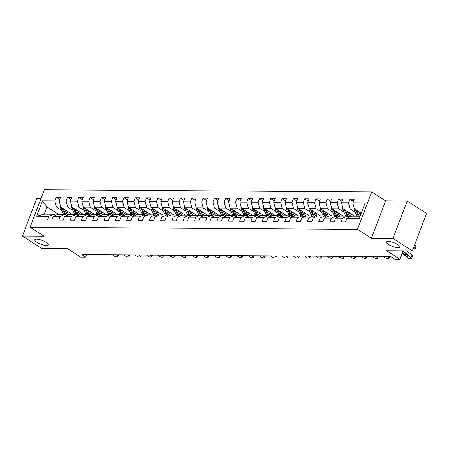 <?xml version="1.0" encoding="UTF-8"?>
<svg xmlns="http://www.w3.org/2000/svg" width="449" height="449" viewBox="0 0 449 449"><rect width="100%" height="100%" fill="white"/><g stroke="black" fill="none" stroke-linecap="round" stroke-linejoin="round"><path stroke-width="0.67" d="M46.168 242.365A7.218 2.026 20.8 0 1 48.284 244.896A7.218 2.026 20.8 0 1 43.901 245.171A7.218 2.026 20.8 0 1 36.902 242.303A7.218 2.026 20.8 0 1 34.792 239.772A7.218 2.026 20.8 0 1 39.17 239.497A7.218 2.026 20.8 0 1 46.168 242.365M397.881 244.649A7.218 2.026 20.8 0 1 399.992 247.18A7.218 2.026 20.8 0 1 395.614 247.455A7.218 2.026 20.8 0 1 388.61 244.587A7.218 2.026 20.8 0 1 386.499 242.056A7.218 2.026 20.8 0 1 390.877 241.781A7.218 2.026 20.8 0 1 397.881 244.649M40.949 198.654L36.666 198.626L22.45 236.051L41.802 248.493L67.502 248.662L80.663 257.125L85.731 257.154L86.663 254.701M371.693 191.931L44.311 189.804L30.094 227.233L357.477 229.355L371.693 191.931L385.624 200.888L371.407 238.318L392.982 238.458L407.198 201.029L385.624 200.888M407.198 201.029L426.55 213.471L412.334 250.901L386.634 250.733L399.79 259.196L402.966 250.839M392.982 238.458L412.334 250.901M58.432 214.28L46.965 206.905L44.198 214.184L53.611 214.246L48.975 216.3L47.572 219.993L51.916 220.021L53.319 216.328L60.273 216.373L58.87 220.066L63.214 220.094L64.617 216.401L71.565 216.446L70.162 220.139L74.506 220.167L75.909 216.48L82.857 216.525L81.454 220.212L85.798 220.24L87.201 216.553L94.155 216.598L92.752 220.285L97.096 220.313L98.499 216.626L105.448 216.671L104.045 220.358L108.389 220.392L109.792 216.699L116.74 216.744L115.337 220.437L119.681 220.465L121.084 216.772L128.032 216.816L126.635 220.51L130.979 220.538L132.376 216.845L139.33 216.889L137.927 220.582L142.271 220.611L143.674 216.918L150.623 216.962L149.22 220.655L153.564 220.684L154.967 216.99L161.915 217.035L160.518 220.728L164.856 220.756L166.259 217.063L173.213 217.108L171.81 220.801L176.154 220.829L177.557 217.136L184.505 217.181L183.102 220.874L187.446 220.902L188.849 217.209L195.798 217.254L194.395 220.947L198.739 220.975L200.142 217.282L207.096 217.327L205.693 221.02L210.037 221.048L211.44 217.355L218.388 217.4L216.985 221.093L221.329 221.121L222.732 217.428L229.68 217.473L228.277 221.166L232.621 221.194L234.024 217.501L240.978 217.546L239.575 221.239L243.919 221.267L245.317 217.574L252.271 217.619L250.868 221.312L255.212 221.34L256.615 217.647L263.563 217.692L262.16 221.385L266.504 221.413L267.907 217.72L274.855 217.771L273.458 221.458L277.796 221.486L279.199 217.799L286.153 217.844L284.75 221.531L289.094 221.559L290.497 217.872L297.446 217.917L296.043 221.604L300.387 221.632L301.79 217.945L308.738 217.989L307.335 221.683L311.679 221.711L313.082 218.018L320.036 218.062L318.633 221.755L322.977 221.784L324.38 218.091L331.328 218.135L329.925 221.828L334.269 221.857L335.672 218.163L342.621 218.208L341.218 221.901L345.562 221.929L346.965 218.236L359.273 218.315L365.116 202.942L352.807 202.858L354.21 199.171L349.866 199.143L353.363 201.393M48.975 216.3L36.666 216.222L42.509 200.849L54.817 200.928L56.22 197.234L59.717 199.485M349.866 199.143L348.463 202.83L341.515 202.785L342.913 199.098L338.568 199.07L337.171 202.757L330.217 202.712L331.62 199.025L327.276 198.991L325.873 202.684L318.925 202.639L320.328 198.946L315.984 198.918L314.581 202.611L307.632 202.566L309.03 198.873L304.691 198.845L303.288 202.538L296.334 202.493L297.738 198.8L293.393 198.772L291.99 202.465L285.042 202.42L286.445 198.727L282.101 198.699L280.698 202.392L273.75 202.347L275.153 198.654L270.809 198.626L269.406 202.319L262.452 202.274L263.855 198.581L259.511 198.553L258.108 202.246L251.159 202.202L252.562 198.509L248.218 198.48L246.815 202.173L239.867 202.129L241.27 198.436L236.926 198.407L235.523 202.101L228.569 202.056L229.972 198.363L225.628 198.335L224.231 202.028L217.277 201.983L218.68 198.29L214.336 198.262L212.933 201.955L205.984 201.91L207.387 198.217L203.043 198.189L201.64 201.882L194.692 201.837L196.09 198.144L191.745 198.116L190.348 201.809L183.394 201.764L184.797 198.071L180.453 198.043L179.05 201.736L172.102 201.691L173.505 197.998L169.161 197.97L167.758 201.657L160.809 201.612L162.212 197.925L157.868 197.897L156.465 201.584L149.511 201.539L150.915 197.852L146.57 197.824L145.167 201.511L138.219 201.466L139.622 197.779L135.278 197.745L133.875 201.438L126.927 201.393L128.33 197.7L123.986 197.672L122.583 201.365L115.629 201.32L117.032 197.627L112.688 197.599L111.285 201.292L104.336 201.247L105.74 197.554L101.395 197.526L99.992 201.219L93.044 201.174L94.447 197.481L90.103 197.453L88.7 201.146L81.752 201.101L83.149 197.408L78.805 197.38L77.408 201.073L70.454 201.029L71.857 197.336L67.513 197.307L66.11 201L59.161 200.956L60.564 197.263L56.22 197.234M399.79 259.196L394.722 259.163L390.855 256.671L81.858 254.667L85.731 257.154M53.319 216.328L57.955 214.274L64.903 214.319L66.705 215.475M72.188 214.369L60.722 206.995L67.67 207.04L72.929 210.418M61.911 207.758A2.986 2.29 90.4 0 0 62.125 208.375L64.258 213.123A8.626 6.612 90.4 0 0 64.909 214.325L60.273 216.373M59.161 200.956L60.722 206.995M66.11 201L67.67 207.04M64.617 216.401L69.247 214.347L76.195 214.392L77.997 215.548M83.486 214.442L72.014 207.068L78.962 207.112L84.227 210.491M73.209 207.831A2.986 2.29 90.4 0 0 73.417 208.454L75.55 213.196A8.626 6.612 90.4 0 0 76.201 214.398L71.565 216.446M70.454 201.029L72.014 207.068M77.408 201.073L78.962 207.112M75.909 216.48L80.539 214.42L87.493 214.465L89.289 215.627M94.778 214.515L83.306 207.141L90.26 207.185L95.519 210.564M87.493 214.465L82.857 216.525M81.752 201.101L83.306 207.141M88.7 201.146L90.26 207.185M87.201 216.553L91.837 214.493L98.786 214.538L100.587 215.7M106.071 214.588L94.604 207.214L101.553 207.258L106.811 210.643M95.794 207.982A2.986 2.29 90.4 0 0 96.007 208.6L98.14 213.342A8.626 6.612 90.4 0 0 98.791 214.543L94.155 216.598M93.044 201.174L94.604 207.214M99.992 201.219L101.553 207.258M98.499 216.626L103.13 214.566L110.078 214.611L111.88 215.773M117.369 214.661L105.897 207.286L112.845 207.331L118.109 210.716M107.092 208.055A2.986 2.29 90.4 0 0 107.3 208.673L109.433 213.415A8.626 6.612 90.4 0 0 110.084 214.616L105.448 216.671M104.336 201.247L105.897 207.286M111.285 201.292L112.845 207.331M109.792 216.699L114.422 214.644L121.376 214.689L123.172 215.846M128.661 214.734L117.189 207.359L124.143 207.404L129.402 210.789M118.384 208.128A2.986 2.29 90.4 0 0 118.592 208.746L120.725 213.488A8.626 6.612 90.4 0 0 121.376 214.689L116.74 216.744M115.629 201.32L117.189 207.359M122.583 201.365L124.143 207.404M121.084 216.772L125.72 214.717L132.668 214.762L134.47 215.918M139.953 214.807L128.487 207.432L135.435 207.477L140.694 210.862M129.677 208.201A2.986 2.29 90.4 0 0 129.89 208.819L132.023 213.561A8.626 6.612 90.4 0 0 132.674 214.762L128.032 216.816M126.927 201.393L128.487 207.432M133.875 201.438L135.435 207.477M132.376 216.845L137.012 214.79L143.961 214.835L145.762 215.991M151.246 214.88L139.779 207.505L146.728 207.55L151.992 210.935M140.975 208.274A2.986 2.29 90.4 0 0 141.182 208.892L143.315 213.634A8.626 6.612 90.4 0 0 143.966 214.835L139.33 216.889M138.219 201.466L139.779 207.505M145.167 201.511L146.728 207.55M143.674 216.918L148.305 214.863L155.259 214.908L157.055 216.064M162.544 214.953L151.072 207.578L158.026 207.623L163.284 211.008M152.267 208.347A2.986 2.29 90.4 0 0 152.475 208.965L154.608 213.707A8.626 6.612 90.4 0 0 155.259 214.908L150.623 216.962M149.511 201.539L151.072 207.578M156.465 201.584L158.026 207.623M154.967 216.99L159.603 214.936L166.551 214.981L168.347 216.137M173.836 215.026L162.364 207.651L169.318 207.696L174.577 211.081M163.559 208.42A2.986 2.29 90.4 0 0 163.773 209.038L165.906 213.78A8.626 6.612 90.4 0 0 166.551 214.981L161.915 217.035M160.809 201.612L162.364 207.651M167.758 201.657L169.318 207.696M166.259 217.063L170.895 215.009L177.843 215.054L179.645 216.21M185.128 215.099L173.662 207.724L180.61 207.769L185.869 211.153M177.843 215.054L173.213 217.108M172.102 201.691L173.662 207.724M179.05 201.736L180.61 207.769M177.557 217.136L182.187 215.082L189.141 215.127L190.937 216.283M196.426 215.172L184.954 207.797L191.903 207.842L197.167 211.226M186.15 208.566A2.986 2.29 90.4 0 0 186.357 209.183L188.49 213.932A8.626 6.612 90.4 0 0 189.141 215.127L184.505 217.181M183.394 201.764L184.954 207.797M190.348 201.809L191.903 207.842M188.849 217.209L193.48 215.155L200.434 215.2L202.23 216.356M207.719 215.245L196.247 207.87L203.201 207.915L208.459 211.299M197.442 208.639A2.986 2.29 90.4 0 0 197.65 209.256L199.783 214.005A8.626 6.612 90.4 0 0 200.434 215.2L195.798 217.254M194.692 201.837L196.247 207.87M201.64 201.882L203.201 207.915M200.142 217.282L204.778 215.228L211.726 215.273L213.528 216.429M219.011 215.318L207.545 207.943L214.493 207.988L219.752 211.372M208.734 208.712A2.986 2.29 90.4 0 0 208.948 209.329L211.081 214.078A8.626 6.612 90.4 0 0 211.732 215.273L207.096 217.327M205.984 201.91L207.545 207.943M212.933 201.955L214.493 207.988M211.44 217.355L216.07 215.301L223.018 215.346L224.82 216.502M230.309 215.391L218.837 208.016L225.785 208.061L231.05 211.445M220.032 208.785A2.986 2.29 90.4 0 0 220.24 209.402L222.373 214.151A8.626 6.612 90.4 0 0 223.024 215.346L218.388 217.4M217.277 201.983L218.837 208.016M224.231 202.028L225.785 208.061M222.732 217.428L227.362 215.374L234.316 215.419L236.112 216.575M241.601 215.469L230.129 208.089L237.083 208.134L242.342 211.518M234.316 215.419L229.68 217.473M228.569 202.056L230.129 208.089M235.523 202.101L237.083 208.134M234.024 217.501L238.66 215.447L245.609 215.492L247.41 216.648M252.894 215.542L241.427 208.168L248.376 208.213L253.634 211.591M242.617 208.931A2.986 2.29 90.4 0 0 242.83 209.548L244.963 214.296A8.626 6.612 90.4 0 0 245.614 215.498L240.978 217.546M239.867 202.129L241.427 208.168M246.815 202.173L248.376 208.213M245.317 217.574L249.953 215.52L256.901 215.565L258.703 216.721M264.192 215.615L252.72 208.241L259.668 208.285L264.932 211.664M253.915 209.004A2.986 2.29 90.4 0 0 254.123 209.621L256.256 214.369A8.626 6.612 90.4 0 0 256.907 215.571L252.271 217.619M251.159 202.202L252.72 208.241M258.108 202.246L259.668 208.285M256.615 217.647L261.245 215.593L268.199 215.638L269.995 216.794M275.484 215.688L264.012 208.314L270.966 208.358L276.225 211.737M265.207 209.077A2.986 2.29 90.4 0 0 265.415 209.694L267.548 214.442A8.626 6.612 90.4 0 0 268.199 215.643L263.563 217.692M262.452 202.274L264.012 208.314M269.406 202.319L270.966 208.358M267.907 217.72L272.543 215.666L279.491 215.711L281.293 216.867M286.776 215.761L275.31 208.387L282.258 208.431L287.517 211.81M276.5 209.15A2.986 2.29 90.4 0 0 276.713 209.773L278.846 214.515A8.626 6.612 90.4 0 0 279.497 215.716L274.855 217.771M273.75 202.347L275.31 208.387M280.698 202.392L282.258 208.431M279.199 217.799L283.835 215.739L290.784 215.784L292.585 216.946M298.069 215.834L286.602 208.459L293.551 208.504L298.81 211.883M290.784 215.784L286.153 217.844M285.042 202.42L286.602 208.459M291.99 202.465L293.551 208.504M290.497 217.872L295.128 215.812L302.082 215.857L303.878 217.019M309.367 215.907L297.895 208.532L304.843 208.577L310.107 211.962M299.09 209.301A2.986 2.29 90.4 0 0 299.298 209.919L301.431 214.661A8.626 6.612 90.4 0 0 302.082 215.862L297.446 217.917M296.334 202.493L297.895 208.532M303.288 202.538L304.843 208.577M301.79 217.945L306.42 215.885L313.374 215.935L315.17 217.092M320.659 215.98L309.187 208.605L316.141 208.65L321.4 212.035M310.382 209.374A2.986 2.29 90.4 0 0 310.59 209.992L312.723 214.734A8.626 6.612 90.4 0 0 313.374 215.935L308.738 217.989M307.632 202.566L309.187 208.605M314.581 202.611L316.141 208.65M313.082 218.018L317.718 215.963L324.666 216.008L326.468 217.164M331.951 216.053L320.485 208.678L327.433 208.723L332.692 212.108M324.666 216.008L320.036 218.062M318.925 202.639L320.485 208.678M325.873 202.684L327.433 208.723M324.38 218.091L329.01 216.036L335.959 216.081L337.76 217.237M343.249 216.126L331.777 208.751L338.726 208.796L343.99 212.181M332.973 209.52A2.986 2.29 90.4 0 0 333.18 210.138L335.313 214.88A8.626 6.612 90.4 0 0 335.964 216.081L331.328 218.135M330.217 202.712L331.777 208.751M337.171 202.757L338.726 208.796M335.672 218.163L340.303 216.109L347.257 216.154L349.053 217.31M354.542 216.199L343.07 208.824L350.024 208.869L355.282 212.254M344.265 209.593A2.986 2.29 90.4 0 0 344.473 210.211L346.606 214.953A8.626 6.612 90.4 0 0 347.257 216.154L342.621 218.208M341.515 202.785L343.07 208.824M348.463 202.83L350.024 208.869M346.965 218.236L351.601 216.182L360.064 216.238M361.187 213.281L354.368 208.897L362.831 208.953M352.807 202.858L354.368 208.897M371.407 238.318L357.477 229.355M22.45 236.051L44.024 236.191L30.094 227.233M53.611 214.246L55.407 215.402M61.636 210.345L56.378 206.967L46.965 206.905L42.509 200.849M44.198 214.184L36.666 216.222M54.817 200.928L56.378 206.967M338.568 199.07L342.071 201.32M327.276 198.991L330.778 201.242M315.984 198.918L319.48 201.169M304.691 198.845L308.188 201.096M293.393 198.772L296.896 201.023M282.101 198.699L285.598 200.95M270.809 198.626L274.305 200.877M259.511 198.553L263.013 200.804M248.218 198.48L251.721 200.731M236.926 198.407L240.423 200.658M225.628 198.335L229.13 200.585M214.336 198.262L217.838 200.512M203.043 198.189L206.54 200.439M191.745 198.116L195.248 200.366M180.453 198.043L183.955 200.293M169.161 197.97L172.657 200.22M157.868 197.897L161.365 200.147M146.57 197.824L150.073 200.074M135.278 197.745L138.78 199.996M123.986 197.672L127.482 199.923M112.688 197.599L116.19 199.85M101.395 197.526L104.898 199.777M90.103 197.453L93.6 199.704M78.805 197.38L82.307 199.631M67.513 197.307L71.015 199.558M402.933 250.918A5.635 4.322 -89.6 0 1 403.915 251.547L410.863 257.541L412.059 255.184A2.256 0.791 26.9 0 1 412.62 256.199L411.424 258.551A2.256 0.791 -153.1 0 0 410.863 257.541M407.047 250.868L412.059 255.184M402.108 253.09L407.243 257.513A2.256 0.791 -153.1 0 0 410.133 258.764L410.857 258.77A2.256 0.791 -153.1 0 0 411.424 258.551M403.915 251.547L403.135 251.547L407.619 255.301A1.802 0.634 26.9 0 1 408.068 256.11A1.802 0.634 26.9 0 1 407.613 256.284A1.802 0.634 26.9 0 1 405.301 255.285L406.003 253.91M402.27 252.669L405.301 255.285M354.149 208.05A2.986 2.29 90.4 0 0 354.396 210.272L356.528 215.02A8.626 6.612 90.4 0 0 357.174 216.216M358.611 211.625L360.149 215.043A8.626 6.612 90.4 0 0 360.351 215.475M413.608 247.545L414.764 248.067L415.471 245.401A2.256 0.466 14.9 0 1 416.206 245.973L415.493 248.639A2.256 0.466 -165.1 0 0 414.764 248.067M414.573 244.997L415.471 245.401M360.446 212.809L360.945 213.915M355.557 209.666A2.986 2.29 90.4 0 0 355.771 210.284L357.904 215.026A8.626 6.612 90.4 0 0 358.549 216.227M359.419 216.233A8.626 6.612 -89.6 0 1 358.768 215.032L356.68 210.385M415.493 248.639A2.256 0.466 -165.1 0 1 414.949 248.791L414.225 248.785A2.256 0.466 -165.1 0 1 413.181 248.667M401.176 255.548A2.256 0.791 26.9 0 1 401.327 256.126L400.132 258.478A2.256 0.791 -153.1 0 0 400.154 258.242M387.414 256.648L388.273 257.395L388.649 256.66M383.794 256.626L384.653 257.367A2.256 0.791 -153.1 0 0 387.543 258.618L388.267 258.624A2.256 0.791 -153.1 0 0 388.84 258.405A2.256 0.791 -153.1 0 0 388.273 257.395M342.851 207.977A2.986 2.29 90.4 0 0 343.098 210.199L345.23 214.948A8.626 6.612 90.4 0 0 345.882 216.143M347.318 211.552L348.851 214.97A8.626 6.612 90.4 0 0 350.018 216.878M349.154 212.736L349.822 214.224A7.156 5.489 90.4 0 0 351.264 216.328M348.991 217.271A8.626 6.612 -89.6 0 1 347.475 214.959L345.388 210.312M331.558 207.904A2.986 2.29 90.4 0 0 331.805 210.126L333.938 214.875A8.626 6.612 90.4 0 0 334.589 216.07M336.02 211.479L337.558 214.897A8.626 6.612 90.4 0 0 338.726 216.805M337.856 212.663L338.529 214.151A7.156 5.489 90.4 0 0 339.972 216.255M337.699 217.198A8.626 6.612 -89.6 0 1 336.183 214.886L334.095 210.239M376.122 256.575L376.98 257.322L377.356 256.587M372.502 256.553L373.36 257.294A2.256 0.791 -153.1 0 0 376.251 258.545L376.975 258.551A2.256 0.791 -153.1 0 0 377.542 258.332A2.256 0.791 -153.1 0 0 376.98 257.322M364.824 256.502L365.688 257.243L366.058 256.514M361.204 256.48L362.068 257.221A2.256 0.791 -153.1 0 0 364.953 258.472L365.677 258.478A2.256 0.791 -153.1 0 0 366.249 258.259A2.256 0.791 -153.1 0 0 365.688 257.243M353.531 256.43L354.39 257.17L354.766 256.441M349.911 256.407L350.776 257.148A2.256 0.791 -153.1 0 0 353.66 258.399L354.384 258.405A2.256 0.791 -153.1 0 0 354.957 258.186A2.256 0.791 -153.1 0 0 354.39 257.17M320.266 207.831A2.986 2.29 90.4 0 0 320.513 210.053L322.646 214.802A8.626 6.612 90.4 0 0 323.291 215.997M324.728 211.406L326.266 214.824A8.626 6.612 90.4 0 0 327.433 216.732M326.563 212.585L327.231 214.078A7.156 5.489 90.4 0 0 328.674 216.182M321.675 209.447A2.986 2.29 90.4 0 0 321.888 210.065L324.021 214.807A8.626 6.612 90.4 0 0 324.672 216.008M326.406 217.125A8.626 6.612 -89.6 0 1 324.891 214.813L322.797 210.166M308.968 207.758A2.986 2.29 90.4 0 0 309.215 209.98L311.348 214.729A8.626 6.612 90.4 0 0 311.999 215.924M313.436 211.333L314.968 214.751A8.626 6.612 90.4 0 0 316.141 216.659M315.271 212.512L315.939 214.005A7.156 5.489 90.4 0 0 317.381 216.109M315.108 217.052A8.626 6.612 -89.6 0 1 313.593 214.74L311.505 210.093M297.676 207.685A2.986 2.29 90.4 0 0 297.923 209.907L300.055 214.656A8.626 6.612 90.4 0 0 300.707 215.851M302.143 211.26L303.676 214.678A8.626 6.612 90.4 0 0 304.843 216.586M303.973 212.439L304.647 213.932A7.156 5.489 90.4 0 0 306.089 216.036M303.816 216.979A8.626 6.612 -89.6 0 1 302.3 214.667L300.213 210.02M286.383 207.612A2.986 2.29 90.4 0 0 286.63 209.835L288.763 214.577A8.626 6.612 90.4 0 0 289.409 215.778M290.845 211.187L292.383 214.605A8.626 6.612 90.4 0 0 293.551 216.513M292.681 212.366L293.354 213.859A7.156 5.489 90.4 0 0 294.797 215.963M287.798 209.228A2.986 2.29 90.4 0 0 288.005 209.846L290.138 214.588A8.626 6.612 90.4 0 0 290.789 215.789M292.524 216.901A8.626 6.612 -89.6 0 1 291.008 214.594L288.92 209.947M275.091 207.539A2.986 2.29 90.4 0 0 275.332 209.762L277.465 214.504A8.626 6.612 90.4 0 0 278.116 215.705M279.553 211.114L281.085 214.532A8.626 6.612 90.4 0 0 282.258 216.44M281.388 212.293L282.056 213.786A7.156 5.489 90.4 0 0 283.499 215.89M281.231 216.828A8.626 6.612 -89.6 0 1 279.71 214.521L277.622 209.874M263.793 207.466A2.986 2.29 90.4 0 0 264.04 209.689L266.173 214.431A8.626 6.612 90.4 0 0 266.824 215.632M268.261 211.041L269.793 214.459A8.626 6.612 90.4 0 0 270.96 216.367M270.09 212.22L270.764 213.713A7.156 5.489 90.4 0 0 272.206 215.817M269.933 216.755A8.626 6.612 -89.6 0 1 268.418 214.448L266.33 209.801M252.501 207.393A2.986 2.29 90.4 0 0 252.748 209.616L254.88 214.358A8.626 6.612 90.4 0 0 255.532 215.559M256.963 210.968L258.501 214.381A8.626 6.612 90.4 0 0 259.668 216.295M258.798 212.147L259.471 213.64A7.156 5.489 90.4 0 0 260.914 215.744M258.641 216.682A8.626 6.612 -89.6 0 1 257.125 214.375L255.038 209.728M241.208 207.32A2.986 2.29 90.4 0 0 241.455 209.543L243.588 214.285A8.626 6.612 90.4 0 0 244.234 215.486M245.67 210.895L247.208 214.308A8.626 6.612 90.4 0 0 248.376 216.222M247.506 212.074L248.174 213.567A7.156 5.489 90.4 0 0 249.616 215.672M247.348 216.609A8.626 6.612 -89.6 0 1 245.828 214.302L243.74 209.655M229.91 207.242A2.986 2.29 90.4 0 0 230.157 209.47L232.29 214.212A8.626 6.612 90.4 0 0 232.941 215.413M234.378 210.822L235.91 214.235A8.626 6.612 90.4 0 0 237.078 216.149M236.213 212.001L236.881 213.494A7.156 5.489 90.4 0 0 238.324 215.599M231.325 208.858A2.986 2.29 90.4 0 0 231.532 209.475L233.665 214.224A8.626 6.612 90.4 0 0 234.316 215.425M236.051 216.536A8.626 6.612 -89.6 0 1 234.535 214.229L232.447 209.582M218.618 207.169A2.986 2.29 90.4 0 0 218.865 209.397L220.998 214.139A8.626 6.612 90.4 0 0 221.649 215.335M223.08 210.749L224.618 214.162A8.626 6.612 90.4 0 0 225.785 216.076M224.915 211.928L225.589 213.421A7.156 5.489 90.4 0 0 227.031 215.526M224.758 216.463A8.626 6.612 -89.6 0 1 223.243 214.156L221.155 209.509M207.326 207.096A2.986 2.29 90.4 0 0 207.573 209.324L209.705 214.066A8.626 6.612 90.4 0 0 210.351 215.262M211.788 210.676L213.326 214.089A8.626 6.612 90.4 0 0 214.493 216.003M213.623 211.855L214.291 213.348A7.156 5.489 90.4 0 0 215.733 215.447M213.466 216.39A8.626 6.612 -89.6 0 1 211.95 214.083L209.857 209.436M196.028 207.023A2.986 2.29 90.4 0 0 196.275 209.251L198.407 213.993A8.626 6.612 90.4 0 0 199.059 215.189M200.495 210.603L202.028 214.016A8.626 6.612 90.4 0 0 203.195 215.93M202.331 211.782L202.999 213.275A7.156 5.489 90.4 0 0 204.441 215.374M202.168 216.317A8.626 6.612 -89.6 0 1 200.652 214.01L198.565 209.363M184.735 206.95A2.986 2.29 90.4 0 0 184.982 209.172L187.115 213.92A8.626 6.612 90.4 0 0 187.766 215.116M189.197 210.53L190.735 213.943A8.626 6.612 90.4 0 0 191.903 215.857M191.033 211.709L191.706 213.196A7.156 5.489 90.4 0 0 193.149 215.301M190.876 216.244A8.626 6.612 -89.6 0 1 189.36 213.937L187.272 209.29M173.443 206.877A2.986 2.29 90.4 0 0 173.69 209.099L175.823 213.847A8.626 6.612 90.4 0 0 176.468 215.043M177.905 210.458L179.443 213.87A8.626 6.612 90.4 0 0 180.61 215.784M179.74 211.636L180.408 213.123A7.156 5.489 90.4 0 0 181.856 215.228M174.852 208.493A2.986 2.29 90.4 0 0 175.065 209.111L177.198 213.853A8.626 6.612 90.4 0 0 177.849 215.054M179.583 216.171A8.626 6.612 -89.6 0 1 178.068 213.864L175.974 209.217M162.145 206.804A2.986 2.29 90.4 0 0 162.392 209.026L164.525 213.775A8.626 6.612 90.4 0 0 165.176 214.97M166.613 210.379L168.145 213.797A8.626 6.612 90.4 0 0 169.318 215.711M168.448 211.563L169.116 213.051A7.156 5.489 90.4 0 0 170.558 215.155M168.291 216.098A8.626 6.612 -89.6 0 1 166.77 213.786L164.682 209.139M150.853 206.731A2.986 2.29 90.4 0 0 151.1 208.953L153.232 213.702A8.626 6.612 90.4 0 0 153.884 214.897M155.32 210.306L156.853 213.724A8.626 6.612 90.4 0 0 158.02 215.638M157.15 211.49L157.823 212.978A7.156 5.489 90.4 0 0 159.266 215.082M156.993 216.025A8.626 6.612 -89.6 0 1 155.477 213.713L153.39 209.066M139.56 206.658A2.986 2.29 90.4 0 0 139.807 208.88L141.94 213.629A8.626 6.612 90.4 0 0 142.591 214.824M144.022 210.233L145.56 213.651A8.626 6.612 90.4 0 0 146.728 215.559M145.858 211.417L146.531 212.905A7.156 5.489 90.4 0 0 147.974 215.009M145.701 215.952A8.626 6.612 -89.6 0 1 144.185 213.64L142.097 208.993M128.268 206.585A2.986 2.29 90.4 0 0 128.515 208.807L130.648 213.556A8.626 6.612 90.4 0 0 131.293 214.751M132.73 210.16L134.262 213.578A8.626 6.612 90.4 0 0 135.435 215.486M134.565 211.339L135.233 212.832A7.156 5.489 90.4 0 0 136.676 214.936M134.408 215.879A8.626 6.612 -89.6 0 1 132.887 213.567L130.799 208.92M116.97 206.512A2.986 2.29 90.4 0 0 117.217 208.734L119.35 213.483A8.626 6.612 90.4 0 0 120.001 214.678M121.438 210.087L122.97 213.505A8.626 6.612 90.4 0 0 124.137 215.413M123.273 211.266L123.941 212.759A7.156 5.489 90.4 0 0 125.383 214.863M123.11 215.806A8.626 6.612 -89.6 0 1 121.595 213.494L119.507 208.847M342.239 256.357L343.098 257.097L343.474 256.362M338.619 256.334L339.478 257.075A2.256 0.791 -153.1 0 0 342.368 258.327L343.092 258.332A2.256 0.791 -153.1 0 0 343.659 258.113A2.256 0.791 -153.1 0 0 343.098 257.097M330.941 256.284L331.805 257.024L332.176 256.289M327.327 256.261L328.185 257.002A2.256 0.791 -153.1 0 0 331.07 258.254L331.794 258.259A2.256 0.791 -153.1 0 0 332.367 258.04A2.256 0.791 -153.1 0 0 331.805 257.024M319.649 256.211L320.513 256.951L320.883 256.216M316.029 256.188L316.893 256.929A2.256 0.791 -153.1 0 0 319.778 258.181L320.502 258.186A2.256 0.791 -153.1 0 0 321.074 257.967A2.256 0.791 -153.1 0 0 320.513 256.951M308.356 256.138L309.215 256.879L309.591 256.143M304.736 256.115L305.595 256.856A2.256 0.791 -153.1 0 0 308.485 258.108L309.209 258.113A2.256 0.791 -153.1 0 0 309.776 257.889A2.256 0.791 -153.1 0 0 309.215 256.879M297.064 256.065L297.923 256.806L298.293 256.07M293.444 256.042L294.303 256.783A2.256 0.791 -153.1 0 0 297.187 258.035L297.911 258.04A2.256 0.791 -153.1 0 0 298.484 257.816A2.256 0.791 -153.1 0 0 297.923 256.806M285.766 255.992L286.63 256.733L287.001 255.997M282.146 255.969L283.01 256.71A2.256 0.791 -153.1 0 0 285.895 257.962L286.619 257.967A2.256 0.791 -153.1 0 0 287.192 257.743A2.256 0.791 -153.1 0 0 286.63 256.733M274.474 255.919L275.332 256.66L275.708 255.924M270.854 255.896L271.712 256.637A2.256 0.791 -153.1 0 0 274.603 257.889L275.327 257.889A2.256 0.791 -153.1 0 0 275.899 257.67A2.256 0.791 -153.1 0 0 275.332 256.66M263.181 255.846L264.04 256.587L264.416 255.851M259.561 255.818L260.42 256.564A2.256 0.791 -153.1 0 0 263.31 257.816L264.034 257.816A2.256 0.791 -153.1 0 0 264.601 257.597A2.256 0.791 -153.1 0 0 264.04 256.587M251.883 255.773L252.748 256.514L253.118 255.778M248.263 255.745L249.128 256.491A2.256 0.791 -153.1 0 0 252.012 257.743L252.736 257.743A2.256 0.791 -153.1 0 0 253.309 257.524A2.256 0.791 -153.1 0 0 252.748 256.514M240.591 255.7L241.45 256.441L241.826 255.706M236.971 255.672L237.83 256.418A2.256 0.791 -153.1 0 0 240.72 257.664L241.444 257.67A2.256 0.791 -153.1 0 0 242.017 257.451A2.256 0.791 -153.1 0 0 241.45 256.441M229.299 255.621L230.157 256.368L230.533 255.633M225.679 255.599L226.537 256.345A2.256 0.791 -153.1 0 0 229.428 257.591L230.152 257.597A2.256 0.791 -153.1 0 0 230.719 257.378A2.256 0.791 -153.1 0 0 230.157 256.368M218.001 255.548L218.865 256.295L219.235 255.56M214.381 255.526L215.245 256.272A2.256 0.791 -153.1 0 0 218.13 257.518L218.854 257.524A2.256 0.791 -153.1 0 0 219.426 257.305A2.256 0.791 -153.1 0 0 218.865 256.295M206.708 255.475L207.573 256.222L207.943 255.487M203.088 255.453L203.953 256.194A2.256 0.791 -153.1 0 0 206.837 257.445L207.561 257.451A2.256 0.791 -153.1 0 0 208.134 257.232A2.256 0.791 -153.1 0 0 207.573 256.222M195.416 255.402L196.275 256.149L196.651 255.414M191.796 255.38L192.655 256.121A2.256 0.791 -153.1 0 0 195.545 257.372L196.269 257.378A2.256 0.791 -153.1 0 0 196.836 257.159A2.256 0.791 -153.1 0 0 196.275 256.149M184.124 255.329L184.982 256.076L185.353 255.341M180.504 255.307L181.362 256.048A2.256 0.791 -153.1 0 0 184.247 257.299L184.971 257.305A2.256 0.791 -153.1 0 0 185.544 257.086A2.256 0.791 -153.1 0 0 184.982 256.076M172.826 255.257L173.69 255.997L174.06 255.268M169.206 255.234L170.07 255.975A2.256 0.791 -153.1 0 0 172.955 257.226L173.679 257.232A2.256 0.791 -153.1 0 0 174.251 257.013A2.256 0.791 -153.1 0 0 173.69 255.997M161.533 255.184L162.392 255.924L162.768 255.195M157.913 255.161L158.772 255.902A2.256 0.791 -153.1 0 0 161.662 257.154L162.386 257.159A2.256 0.791 -153.1 0 0 162.953 256.94A2.256 0.791 -153.1 0 0 162.392 255.924M150.241 255.111L151.1 255.851L151.476 255.122M146.621 255.088L147.48 255.829A2.256 0.791 -153.1 0 0 150.37 257.081L151.094 257.086A2.256 0.791 -153.1 0 0 151.661 256.867A2.256 0.791 -153.1 0 0 151.1 255.851M138.943 255.038L139.807 255.778L140.178 255.043M135.323 255.015L136.187 255.756A2.256 0.791 -153.1 0 0 139.072 257.008L139.796 257.013A2.256 0.791 -153.1 0 0 140.369 256.794A2.256 0.791 -153.1 0 0 139.807 255.778M127.651 254.965L128.509 255.706L128.885 254.97M124.031 254.942L124.889 255.683A2.256 0.791 -153.1 0 0 127.78 256.935L128.504 256.94A2.256 0.791 -153.1 0 0 129.076 256.721A2.256 0.791 -153.1 0 0 128.509 255.706M105.678 206.439A2.986 2.29 90.4 0 0 105.925 208.662L108.057 213.41A8.626 6.612 90.4 0 0 108.709 214.605M110.14 210.014L111.678 213.432A8.626 6.612 90.4 0 0 112.845 215.34M111.975 211.193L112.648 212.686A7.156 5.489 90.4 0 0 114.091 214.79M111.818 215.733A8.626 6.612 -89.6 0 1 110.302 213.421L108.215 208.774M94.385 206.366A2.986 2.29 90.4 0 0 94.632 208.589L96.765 213.337A8.626 6.612 90.4 0 0 97.411 214.532M98.847 209.941L100.385 213.359A8.626 6.612 90.4 0 0 101.553 215.267M100.683 211.12L101.351 212.613A7.156 5.489 90.4 0 0 102.793 214.717M100.525 215.66A8.626 6.612 -89.6 0 1 99.005 213.348L96.917 208.701M83.087 206.293A2.986 2.29 90.4 0 0 83.334 208.516L85.467 213.258A8.626 6.612 90.4 0 0 86.118 214.459M87.555 209.868L89.087 213.286A8.626 6.612 90.4 0 0 90.255 215.194M89.39 211.047L90.058 212.54A7.156 5.489 90.4 0 0 91.501 214.644M84.502 207.904A2.986 2.29 90.4 0 0 84.709 208.527L86.842 213.269A8.626 6.612 90.4 0 0 87.493 214.47M89.228 215.582A8.626 6.612 -89.6 0 1 87.712 213.275L85.624 208.628M71.795 206.22A2.986 2.29 90.4 0 0 72.042 208.443L74.175 213.185A8.626 6.612 90.4 0 0 74.826 214.386M76.257 209.795L77.795 213.213A8.626 6.612 90.4 0 0 78.962 215.122M78.092 210.974L78.766 212.467A7.156 5.489 90.4 0 0 80.208 214.571M77.935 215.509A8.626 6.612 -89.6 0 1 76.42 213.202L74.332 208.555M116.358 254.892L117.217 255.633L117.593 254.897M112.738 254.869L113.597 255.61A2.256 0.791 -153.1 0 0 116.487 256.862L117.211 256.867A2.256 0.791 -153.1 0 0 117.778 256.643A2.256 0.791 -153.1 0 0 117.217 255.633M60.503 206.147A2.986 2.29 90.4 0 0 60.75 208.37L62.882 213.112A8.626 6.612 90.4 0 0 63.528 214.313M64.965 209.722L66.503 213.14A8.626 6.612 90.4 0 0 67.67 215.049M66.8 210.901L67.468 212.394A7.156 5.489 90.4 0 0 68.91 214.499M66.643 215.436A8.626 6.612 -89.6 0 1 65.127 213.129L63.034 208.482M357.904 215.026L356.528 215.02M360.149 215.043L358.768 215.032M355.771 210.284L354.396 210.272M346.606 214.953L345.23 214.948M348.851 214.97L347.475 214.959M344.473 210.211L343.098 210.199M335.313 214.88L333.938 214.875M337.558 214.897L336.183 214.886M333.18 210.138L331.805 210.126M324.021 214.807L322.646 214.802M326.266 214.824L324.891 214.813M321.888 210.065L320.513 210.053M312.723 214.734L311.348 214.729M314.968 214.751L313.593 214.74M310.59 209.992L309.215 209.98M301.431 214.661L300.055 214.656M303.676 214.678L302.3 214.667M299.298 209.919L297.923 209.907M290.138 214.588L288.763 214.577M292.383 214.605L291.008 214.594M288.005 209.846L286.63 209.835M278.846 214.515L277.465 214.504M281.085 214.532L279.71 214.521M276.713 209.773L275.332 209.762M267.548 214.442L266.173 214.431M269.793 214.459L268.418 214.448M265.415 209.694L264.04 209.689M256.256 214.369L254.88 214.358M258.501 214.381L257.125 214.375M254.123 209.621L252.748 209.616M244.963 214.296L243.588 214.285M247.208 214.308L245.828 214.302M242.83 209.548L241.455 209.543M233.665 214.224L232.29 214.212M235.91 214.235L234.535 214.229M231.532 209.475L230.157 209.47M222.373 214.151L220.998 214.139M224.618 214.162L223.243 214.156M220.24 209.402L218.865 209.397M211.081 214.078L209.705 214.066M213.326 214.089L211.95 214.083M208.948 209.329L207.573 209.324M199.783 214.005L198.407 213.993M202.028 214.016L200.652 214.01M197.65 209.256L196.275 209.251M188.49 213.932L187.115 213.92M190.735 213.943L189.36 213.937M186.357 209.183L184.982 209.172M177.198 213.853L175.823 213.847M179.443 213.87L178.068 213.864M175.065 209.111L173.69 209.099M165.906 213.78L164.525 213.775M168.145 213.797L166.77 213.786M163.773 209.038L162.392 209.026M154.608 213.707L153.232 213.702M156.853 213.724L155.477 213.713M152.475 208.965L151.1 208.953M143.315 213.634L141.94 213.629M145.56 213.651L144.185 213.64M141.182 208.892L139.807 208.88M132.023 213.561L130.648 213.556M134.262 213.578L132.887 213.567M129.89 208.819L128.515 208.807M120.725 213.488L119.35 213.483M122.97 213.505L121.595 213.494M118.592 208.746L117.217 208.734M109.433 213.415L108.057 213.41M111.678 213.432L110.302 213.421M107.3 208.673L105.925 208.662M98.14 213.342L96.765 213.337M100.385 213.359L99.005 213.348M96.007 208.6L94.632 208.589M86.842 213.269L85.467 213.258M89.087 213.286L87.712 213.275M84.709 208.527L83.334 208.516M75.55 213.196L74.175 213.185M77.795 213.213L76.42 213.202M73.417 208.454L72.042 208.443M64.258 213.123L62.882 213.112M66.503 213.14L65.127 213.129M62.125 208.375L60.75 208.37M389.721 256.665L388.84 258.405M378.428 256.592L377.542 258.332M367.13 256.519L366.249 258.259M355.838 256.446L354.957 258.186M344.546 256.373L343.659 258.113M333.253 256.3L332.367 258.04M321.955 256.227L321.074 257.967M310.663 256.154L309.776 257.889M299.371 256.076L298.484 257.816M288.073 256.003L287.192 257.743M276.78 255.93L275.899 257.67M265.488 255.857L264.601 257.597M254.19 255.784L253.309 257.524M242.898 255.711L242.017 257.451M231.605 255.638L230.719 257.378M220.307 255.565L219.426 257.305M209.015 255.492L208.134 257.232M197.723 255.419L196.836 257.159M186.43 255.346L185.544 257.086M175.132 255.273L174.251 257.013M163.84 255.2L162.953 256.94M152.548 255.127L151.661 256.867M141.25 255.054L140.369 256.794M129.957 254.981L129.076 256.721M118.665 254.909L117.778 256.643"/></g></svg>
